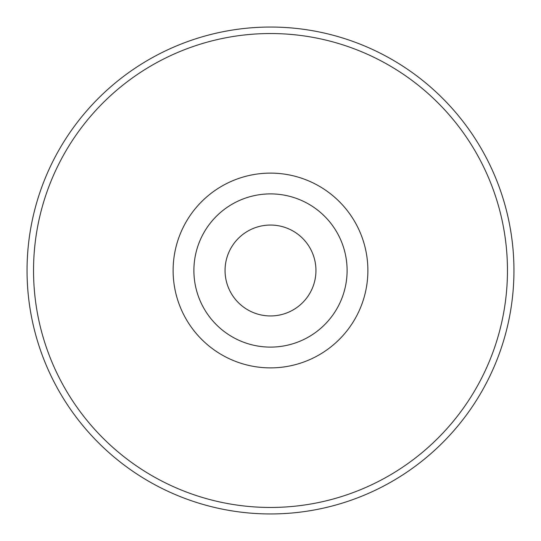 <?xml version="1.0" encoding="UTF-8"?>
<svg xmlns="http://www.w3.org/2000/svg" width="541" height="541" viewBox="0 0 541 541"><rect width="100%" height="100%" fill="white"/><g stroke="black" fill="none" stroke-linecap="round" stroke-linejoin="round"><path stroke-width="0.81" d="M513.95 270.5A243.45 243.45 0 0 1 270.5 513.95A243.45 243.45 0 0 1 27.05 270.5A243.45 243.45 0 0 1 270.5 27.05A243.45 243.45 0 0 1 513.95 270.5A243.45 243.45 0 0 1 270.5 513.95A243.45 243.45 0 0 1 27.05 270.5A243.45 243.45 0 0 1 270.5 27.05A243.45 243.45 0 0 1 513.95 270.5M225.056 270.5A45.444 45.444 0 0 0 293.222 309.858A45.444 45.444 0 0 0 293.222 231.142A45.444 45.444 0 0 0 225.056 270.5M193.894 270.5A76.606 76.606 0 0 0 308.803 336.84A76.606 76.606 0 0 0 308.803 204.16A76.606 76.606 0 0 0 193.894 270.5M270.5 367.88A97.38 97.38 0 0 1 186.165 221.81A97.38 97.38 0 0 1 354.835 221.81A97.38 97.38 0 0 1 270.5 367.88M270.5 507.458A236.958 236.958 0 0 1 65.285 152.021A236.958 236.958 0 0 1 475.715 152.021A236.958 236.958 0 0 1 270.5 507.458"/></g></svg>
